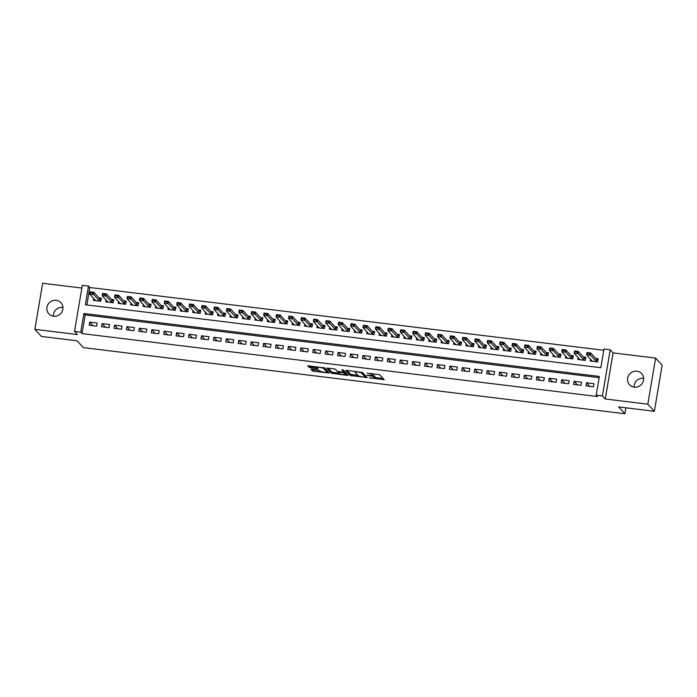 <?xml version="1.0" encoding="UTF-8"?>
<svg xmlns="http://www.w3.org/2000/svg" width="697" height="697" viewBox="0 0 697 697"><rect width="100%" height="100%" fill="white"/><g stroke="black" fill="none" stroke-linecap="round" stroke-linejoin="round"><path stroke-width="1.05" d="M369.21 377.887L384.16 379.638L379.543 374.629L367.153 373.209A4.043 0.767 -170.4 0 1 371.876 374.577L372.259 374.995A4.043 0.767 -170.4 0 1 372.337 375.195A4.043 0.767 -170.4 0 1 369.175 375.413L366.822 375.3L369.532 375.805A4.043 0.767 -170.4 0 1 374.254 377.173L374.637 377.591A4.043 0.767 -170.4 0 1 374.725 377.791A4.043 0.767 -170.4 0 1 371.562 378.009L369.21 377.887M53.373 316.229A8.233 7.859 137.4 0 1 62.948 307.429M53.547 316.246A8.233 7.859 -42.6 0 0 60.953 302.707A8.233 7.859 -42.6 0 0 47.858 304.694A8.233 7.859 -42.6 0 0 53.547 316.246M634.052 387.123A8.233 7.859 137.4 0 1 643.627 378.323M634.226 387.149A8.233 7.859 -42.6 0 0 641.641 373.601A8.233 7.859 -42.6 0 0 628.537 375.587A8.233 7.859 -42.6 0 0 634.226 387.149M324.305 367.755L326.945 370.63A3.38 0.636 -170.4 0 1 327.015 370.795L326.806 372.032A3.38 0.636 -170.4 0 1 323.765 372.163A3.38 0.636 -170.4 0 1 320.211 371.074L318.233 370.098L312.073 369.349L311.089 369.41L312.404 370.882L313.885 371.309L329.254 373L324.619 367.92L307.769 365.803L309.355 367.563L316.987 368.748L317.98 368.678L317.179 367.772L316.987 368.748M326.806 372.032A3.38 0.636 -170.4 0 0 326.736 371.876L323.704 368.574A3.38 0.636 -170.4 0 0 320.15 367.476A3.38 0.636 -170.4 0 0 317.109 367.607A3.38 0.636 -170.4 0 0 317.179 367.772M80.73 332.181L74.518 331.423L82.316 285.334L88.528 286.092L85.365 304.772L600.84 367.711L604.003 349.023L610.215 349.781L602.417 395.87L596.205 395.112L599.368 376.432L83.893 313.493L80.73 332.181L82.037 333.602L597.512 396.532L596.205 395.112M654.352 411.282L647.827 404.19L655.624 358.101L662.15 365.193L654.352 411.282L618.64 406.926L624.913 413.739L83.352 347.62L77.088 340.807L41.376 336.451L34.85 329.35L77.393 334.543L74.518 331.423M655.624 358.101L613.081 352.909L605.284 398.998L647.827 404.19M605.284 398.998L602.417 395.87M350.321 375.509L367.153 377.565L362.536 372.546L346.679 370.368L345.712 370.499L350.321 375.509L350.539 374.263L357.857 375.404M347.228 375.378L331.363 373.2L326.727 368.121L333.872 368.8L335.353 369.227L337.217 371.266L342.776 372.189L343.743 372.059L341.774 369.898L343.499 370.151L348.186 375.247L347.228 375.378L347.394 374.385M81.854 288.044L42.648 283.261L34.85 329.35M93.694 298.386L93.363 300.337L100.821 301.243L101.344 298.133L98.948 297.837M106.118 299.902L105.787 301.853L113.245 302.768L113.768 299.649L111.372 299.353M118.542 301.418L118.211 303.369L125.66 304.284L126.192 301.165L123.787 300.877M130.958 302.934L130.627 304.885L138.084 305.8L138.607 302.681L136.211 302.393M143.382 304.45L143.051 306.401L150.508 307.316L151.031 304.197L148.635 303.909M155.806 305.966L155.475 307.917L162.924 308.832L163.455 305.713L161.051 305.425M168.221 307.482L167.89 309.433L175.348 310.348L175.871 307.229L173.475 306.941M180.645 308.998L180.314 310.949L187.763 311.864L188.295 308.745L185.899 308.457M193.069 310.513L192.738 312.465L200.187 313.38L200.719 310.261L198.314 309.973M205.484 312.029L205.153 313.99L212.611 314.896L213.134 311.786L210.738 311.489M217.908 313.545L217.577 315.506L225.026 316.412L225.558 313.302L223.162 313.005M230.332 315.061L230.001 317.022L237.45 317.928L237.982 314.817L235.577 314.521M242.748 316.577L242.417 318.538L249.875 319.444L250.397 316.333L248.001 316.037M255.172 318.093L254.841 320.054L262.29 320.96L262.821 317.849L260.425 317.553M267.596 319.609L267.265 321.57L274.714 322.476L275.245 319.365L272.841 319.069M280.011 321.125L279.68 323.086L287.138 323.992L287.661 320.881L285.265 320.585M292.435 322.65L292.104 324.602L299.553 325.508L300.085 322.397L297.689 322.101M304.859 324.166L304.528 326.118L311.977 327.024L312.509 323.913L310.104 323.617M317.274 325.682L316.943 327.634L324.401 328.54L324.924 325.429L322.528 325.133M329.698 327.198L329.367 329.15L336.817 330.064L337.348 326.945L334.952 326.649M342.122 328.714L341.791 330.666L349.241 331.58L349.763 328.461L347.367 328.174M354.538 330.23L354.207 332.181L361.665 333.096L362.187 329.977L359.791 329.69M366.962 331.746L366.631 333.697L374.08 334.612L374.611 331.493L372.215 331.206M379.386 333.262L379.055 335.213L386.504 336.128L387.027 333.009L384.631 332.722M391.801 334.778L391.47 336.729L398.928 337.644L399.451 334.525L397.055 334.238M404.225 336.294L403.894 338.245L411.343 339.16L411.875 336.041L409.479 335.754M416.649 337.81L416.318 339.761L423.767 340.676L424.29 337.557L421.894 337.27M429.064 339.326L428.733 341.286L436.191 342.192L436.714 339.082L434.318 338.786M441.489 340.842L441.157 342.802L448.607 343.708L449.138 340.598L446.742 340.302M453.913 342.358L453.581 344.318L461.031 345.224L461.553 342.114L459.157 341.818M466.328 343.874L465.997 345.834L473.455 346.74L473.977 343.63L471.581 343.333M478.752 345.39L478.421 347.35L485.87 348.256L486.401 345.146L484.006 344.849M491.167 346.906L490.845 348.866L498.294 349.772L498.817 346.662L496.421 346.365M503.591 348.422L503.26 350.382L510.718 351.288L511.241 348.178L508.845 347.881M516.015 349.946L515.684 351.898L523.133 352.804L523.665 349.694L521.26 349.397M528.431 351.462L528.108 353.414L535.557 354.32L536.08 351.21L533.684 350.913M540.855 352.978L540.524 354.93L547.981 355.845L548.504 352.726L546.108 352.429M553.279 354.494L552.948 356.446L560.397 357.361L560.928 354.242L558.524 353.954M565.694 356.01L565.363 357.962L572.821 358.877L573.343 355.758L570.948 355.47M578.118 357.526L577.787 359.478L585.245 360.393L585.768 357.273L583.372 356.986M585.994 385.911L593.452 386.818L593.975 383.707L586.525 382.792L585.994 385.911M573.57 384.395L581.028 385.302L581.551 382.191L574.101 381.276L573.57 384.395M561.155 382.88L568.604 383.786L569.135 380.675L561.677 379.76L561.155 382.88M548.731 381.364L556.189 382.27L556.711 379.159L549.262 378.244L548.731 381.364M536.315 379.848L543.765 380.754L544.287 377.643L536.838 376.728L536.315 379.848M523.891 378.332L531.341 379.238L531.872 376.127L524.414 375.213L523.891 378.332M511.467 376.816L518.925 377.722L519.448 374.611L511.999 373.697L511.467 376.816M499.052 375.291L506.501 376.206L507.024 373.087L499.575 372.181L499.052 375.291M486.628 373.775L494.077 374.69L494.609 371.571L487.151 370.665L486.628 373.775M474.204 372.259L481.662 373.174L482.185 370.055L474.735 369.149L474.204 372.259M461.789 370.743L469.238 371.658L469.761 368.539L462.311 367.633L461.789 370.743M449.365 369.227L456.814 370.142L457.345 367.023L449.887 366.117L449.365 369.227M436.941 367.711L444.398 368.626L444.921 365.507L437.472 364.601L436.941 367.711M424.525 366.195L431.974 367.11L432.497 363.991L425.048 363.085L424.525 366.195M412.101 364.679L419.55 365.594L420.082 362.475L412.624 361.569L412.101 364.679M399.677 363.163L407.135 364.069L407.658 360.959L400.209 360.053L399.677 363.163M387.262 361.647L394.711 362.553L395.234 359.443L387.785 358.537L387.262 361.647M374.838 360.131L382.287 361.037L382.819 357.927L375.361 357.012L374.838 360.131M362.414 358.615L369.872 359.521L370.395 356.411L362.945 355.496L362.414 358.615M349.999 357.099L357.448 358.005L357.97 354.895L350.521 353.98L349.999 357.099M337.575 355.583L345.024 356.489L345.555 353.379L338.097 352.464L337.575 355.583M325.15 354.067L332.608 354.973L333.131 351.863L325.682 350.948L325.15 354.067M312.735 352.551L320.184 353.457L320.716 350.347L313.258 349.432L312.735 352.551M300.311 351.035L307.76 351.941L308.292 348.831L300.834 347.916L300.311 351.035M287.887 349.511L295.345 350.425L295.868 347.306L288.419 346.4L287.887 349.511M275.472 347.995L282.921 348.909L283.452 345.79L275.995 344.884L275.472 347.995M263.048 346.479L270.497 347.394L271.028 344.274L263.571 343.368L263.048 346.479M250.624 344.963L258.082 345.878L258.604 342.758L251.155 341.852L250.624 344.963M238.208 343.447L245.658 344.362L246.189 341.242L238.731 340.336L238.208 343.447M225.784 341.931L233.234 342.846L233.765 339.727L226.316 338.82L225.784 341.931M213.36 340.415L220.818 341.33L221.341 338.211L213.892 337.304L213.36 340.415M200.945 338.899L208.394 339.814L208.926 336.695L201.468 335.788L200.945 338.899M188.521 337.383L195.97 338.289L196.502 335.179L189.053 334.272L188.521 337.383M176.097 335.867L183.555 336.773L184.078 333.663L176.629 332.757L176.097 335.867M163.682 334.351L171.131 335.257L171.662 332.147L164.204 331.232L163.682 334.351M151.258 332.835L158.716 333.741L159.238 330.631L151.789 329.716L151.258 332.835M138.834 331.319L146.292 332.225L146.814 329.115L139.365 328.2L138.834 331.319M126.418 329.803L133.868 330.709L134.399 327.599L126.941 326.684L126.418 329.803M113.994 328.287L121.452 329.193L121.975 326.083L114.526 325.168L113.994 328.287M101.57 326.771L109.028 327.677L109.551 324.567L102.102 323.652L101.57 326.771M599.159 377.661L85.2 314.913L82.037 333.602M97.136 323.051L89.678 322.136L89.155 325.255L96.604 326.161L97.136 323.051M603.794 350.26L89.835 287.512L86.881 304.964M590.542 359.042L590.211 360.994L597.66 361.909L598.192 358.789L595.787 358.502M624.913 413.739L625.915 407.815M89.835 287.512L88.528 286.092M613.081 352.909L610.215 349.781M85.2 314.913L83.893 313.493M586.525 382.792L589.81 386.373M574.101 381.276L577.395 384.857M561.677 379.76L564.971 383.341M549.262 378.244L552.555 381.825M536.838 376.728L540.131 380.309M524.414 375.213L527.707 378.793M511.999 373.697L515.292 377.277M499.575 372.181L502.868 375.761M487.151 370.665L490.444 374.245M474.735 369.149L478.029 372.729M462.311 367.633L465.605 371.213M449.887 366.117L453.181 369.698M437.472 364.601L440.765 368.182M425.048 363.085L428.341 366.666M412.624 361.569L415.917 365.15M400.209 360.053L403.502 363.634M387.785 358.537L391.078 362.109M375.361 357.012L378.654 360.593M362.945 355.496L366.239 359.077M350.521 353.98L353.815 357.561M338.097 352.464L341.391 356.045M325.682 350.948L328.975 354.529M313.258 349.432L316.551 353.013M300.834 347.916L304.127 351.497M288.419 346.4L291.712 349.981M275.995 344.884L279.288 348.465M263.571 343.368L266.864 346.949M251.155 341.852L254.449 345.433M238.731 340.336L242.025 343.917M226.316 338.82L229.601 342.401M213.892 337.304L217.185 340.885M201.468 335.788L204.761 339.369M189.053 334.272L192.337 337.853M176.629 332.757L179.922 336.337M164.204 331.232L167.498 334.813M151.789 329.716L155.074 333.297M139.365 328.2L142.658 331.781M126.941 326.684L130.234 330.265M114.526 325.168L117.81 328.749M102.102 323.652L105.395 327.233M89.678 322.136L92.971 325.717M374.725 377.791L374.934 376.546A4.043 0.767 -170.4 0 0 374.847 376.345L374.637 377.591M372.364 375.056A4.043 0.767 -170.4 0 1 374.463 375.927L374.847 376.345M372.337 375.195L372.546 373.949A4.043 0.767 -170.4 0 0 372.468 373.749L372.259 374.995M374.777 377.469L383.097 378.488M346.984 370.403L350.539 374.263M365.306 376.319L366.091 376.415M364.487 377.138L365.158 377.051L361.116 372.651L358.31 372.137A4.043 0.767 -170.4 0 0 355.148 372.355A4.043 0.767 -170.4 0 0 355.226 372.546L357.997 375.561A4.043 0.767 -170.4 0 0 362.719 376.929L364.487 377.138M365.359 375.883L365.158 377.051M362.222 372.381L365.367 375.805M347.132 374.097L345.817 373.94M338.899 373.095L333.053 372.381L332.844 373.627M328.026 368.086L331.58 371.954L333.053 372.381M343.935 370.926L343.212 370.011M339.16 373.374A3.38 0.636 -170.4 0 0 342.715 374.463A3.38 0.636 -170.4 0 0 345.756 374.341A3.38 0.636 -170.4 0 0 345.686 374.176L343.142 372.581L338.062 372.154L339.16 373.374M345.756 374.341L345.965 373.095A3.38 0.636 -170.4 0 0 345.895 372.93L345.686 374.176M343.882 371.423L345.895 372.93M309.067 365.777L311.045 366.753L317.126 367.493M312.387 369.384L319.94 370.778M326.876 371.623L328.174 371.78M592.145 360.785L592.075 361.22M597.407 359.73L598.017 359.8M597.982 360.018L596.458 359.225L590.716 352.978L590.342 355.226L586.613 354.773L592.284 361.246M587.362 353.579L586.613 354.773L586.987 352.525L590.716 352.978L587.423 353.205L589.287 353.431M596.649 361.787L589.226 353.806M587.423 353.205L586.987 352.525M579.721 359.269L579.651 359.704M584.983 358.214L585.593 358.284M585.558 358.502L584.042 357.709L578.301 351.462L577.918 353.71L574.189 353.257L579.869 359.73M574.938 352.063L574.189 353.257L574.572 351.009L578.301 351.462L575.008 351.689L576.872 351.915M584.234 360.271L576.802 352.29M575.008 351.689L574.572 351.009M567.306 357.753L567.227 358.188M572.559 356.698L573.178 356.768M573.134 356.986L571.618 356.193L565.877 349.946L565.494 352.194L561.773 351.732L567.445 358.214M562.523 350.547L561.773 351.732L562.148 349.493L565.877 349.946L562.584 350.173L564.448 350.399M571.81 358.746L564.387 350.774M562.584 350.173L562.148 349.493M554.882 356.237L554.812 356.672M560.144 355.182L560.754 355.252M560.719 355.47L559.194 354.677L553.453 348.43L553.078 350.678L549.349 350.216L555.021 356.698M550.099 349.031L549.349 350.216L549.724 347.977L553.453 348.43L550.16 348.657L552.024 348.883M559.386 357.23L551.963 349.258M550.16 348.657L549.724 347.977M542.458 354.721L542.388 355.156M547.72 353.667L548.33 353.736M548.295 353.954L546.779 353.161L541.038 346.914L540.654 349.162L536.925 348.7L542.606 355.182M537.675 347.515L536.925 348.7L537.309 346.461L541.038 346.914L537.744 347.141L539.609 347.367M546.971 355.714L539.539 347.742M537.744 347.141L537.309 346.461M530.042 353.205L529.964 353.64M535.296 352.151L535.915 352.22M535.88 352.438L534.355 351.645L528.614 345.398L528.23 347.646L524.51 347.184L530.182 353.667M525.259 346L524.51 347.184L524.885 344.945L528.614 345.398L525.32 345.625L527.185 345.851M534.547 354.198L527.124 346.226M525.32 345.625L524.885 344.945M517.618 351.689L517.549 352.124M522.881 350.635L523.491 350.704M523.456 350.922L521.931 350.129L516.189 343.882L515.815 346.121L512.086 345.668L517.758 352.151M512.835 344.484L512.086 345.668L512.469 343.429L516.189 343.882L512.896 344.109L514.761 344.335M522.131 352.682L514.7 344.71M512.896 344.109L512.469 343.429M505.194 350.173L505.125 350.608M510.457 349.119L511.067 349.188M511.032 349.406L509.516 348.613L503.774 342.366L503.391 344.606L499.662 344.152L505.342 350.635M500.411 342.968L499.662 344.152L500.045 341.913L503.774 342.366L500.481 342.593L502.345 342.819M509.707 351.166L502.276 343.194M500.481 342.593L500.045 341.913M492.779 348.657L492.701 349.092M498.041 347.594L498.651 347.672M498.616 347.89L497.092 347.097L491.35 340.85L490.967 343.09L487.247 342.636L492.918 349.119M487.996 341.452L487.247 342.636L487.621 340.397L491.35 340.85L488.057 341.077L489.921 341.303M497.283 349.65L489.86 341.678M488.057 341.077L487.621 340.397M480.355 347.141L480.285 347.576M485.617 346.078L486.227 346.156M486.192 346.374L484.668 345.581L478.926 339.334L478.551 341.574L474.823 341.121L480.494 347.603M475.572 339.936L474.823 341.121L475.206 338.881L478.926 339.334L475.633 339.561L477.497 339.787M484.868 348.134L477.436 340.162M475.633 339.561L475.206 338.881M467.931 345.625L467.861 346.06M473.193 344.562L473.803 344.64M473.768 344.858L472.252 344.065L466.511 337.818L466.127 340.058L462.399 339.605L468.079 346.087M463.148 338.42L462.399 339.605L462.782 337.365L466.511 337.818L463.217 338.045L465.082 338.272M472.444 346.618L465.012 338.646M463.217 338.045L462.782 337.365M455.516 344.109L455.437 344.545M460.778 343.046L461.388 343.124M461.353 343.342L459.828 342.549L454.087 336.303L453.703 338.542L449.983 338.089L455.655 344.571M450.732 336.895L449.983 338.089L450.358 335.849L454.087 336.303L450.793 336.529L452.658 336.756M460.02 345.102L452.597 337.13M450.793 336.529L450.358 335.849M443.092 342.593L443.022 343.029M448.354 341.53L448.964 341.608M448.929 341.826L447.404 341.033L441.663 334.787L441.288 337.026L437.559 336.573L443.231 343.055M438.308 335.379L437.559 336.573L437.943 334.333L441.663 334.787L438.369 335.004L440.234 335.24M447.605 343.586L440.173 335.606M438.369 335.004L437.943 334.333M430.668 341.077L430.598 341.513M435.93 340.014L436.54 340.092M436.505 340.31L434.989 339.517L429.247 333.271L428.864 335.51L425.135 335.057L430.816 341.539M425.893 333.863L425.135 335.057L425.518 332.817L429.247 333.271L425.954 333.488L427.819 333.724M435.181 342.07L427.749 334.09M425.954 333.488L425.518 332.817M418.252 339.552L418.174 339.997M423.515 338.498L424.125 338.576M424.09 338.794L422.565 337.993L416.823 331.755L416.44 333.994L412.72 333.541L418.392 340.023M413.469 332.347L412.72 333.541L413.094 331.293L416.823 331.755L413.53 331.972L415.395 332.199M422.757 340.554L415.334 332.574M413.53 331.972L413.094 331.293M405.828 338.036L405.759 338.481M411.091 336.982L411.7 337.06M411.666 337.27L410.141 336.477L404.399 330.239L404.025 332.478L400.296 332.025L405.968 338.507M401.045 330.831L400.296 332.025L400.679 329.777L404.399 330.239L401.106 330.456L402.971 330.683M410.341 339.038L402.91 331.058M401.106 330.456L400.679 329.777M393.413 336.52L393.335 336.956M398.667 335.466L399.276 335.545M399.242 335.754L397.726 334.961L391.984 328.723L391.601 330.962L387.872 330.509L393.552 336.982M388.63 329.315L387.872 330.509L388.255 328.261L391.984 328.723L388.691 328.94L390.555 329.167M397.917 337.522L390.486 329.542M388.691 328.94L388.255 328.261M380.989 335.004L380.91 335.44M386.251 333.95L386.861 334.029M386.826 334.238L385.302 333.445L379.56 327.198L379.177 329.446L375.456 328.993L381.128 335.466M376.206 327.799L375.456 328.993L375.831 326.745L379.56 327.198L376.267 327.424L378.131 327.651M385.493 336.006L378.07 328.026M376.267 327.424L375.831 326.745M368.565 333.488L368.495 333.924M373.827 332.434L374.437 332.504M374.402 332.722L372.878 331.929L367.136 325.682L366.761 327.93L363.032 327.477L368.704 333.95M363.782 326.283L363.032 327.477L363.416 325.229L367.136 325.682L363.843 325.908L365.707 326.135M373.078 334.49L365.646 326.51M363.843 325.908L363.416 325.229M356.15 331.972L356.071 332.408M361.403 330.918L362.013 330.988M361.978 331.206L360.462 330.413L354.721 324.166L354.337 326.414L350.608 325.961L356.289 332.434M351.366 324.767L350.608 325.961L350.992 323.713L354.721 324.166L351.427 324.393L353.292 324.619M360.654 332.974L353.222 324.994M351.427 324.393L350.992 323.713M343.726 330.456L343.647 330.892M348.988 329.402L349.598 329.472M349.563 329.69L348.038 328.897L342.297 322.65L341.913 324.898L338.193 324.436L343.865 330.918M338.942 323.251L338.193 324.436L338.568 322.197L342.297 322.65L339.003 322.877L340.868 323.103M348.23 331.45L340.807 323.478M339.003 322.877L338.568 322.197M331.302 328.94L331.232 329.376M336.564 327.886L337.174 327.956M337.139 328.174L335.614 327.381L329.873 321.134L329.498 323.382L325.769 322.92L331.441 329.402M326.518 321.735L325.769 322.92L326.152 320.681L329.873 321.134L326.579 321.361L328.444 321.587M335.815 329.934L328.383 321.962M326.579 321.361L326.152 320.681M318.886 327.424L318.808 327.86M324.14 326.37L324.758 326.44M324.715 326.658L323.199 325.865L317.457 319.618L317.074 321.866L313.345 321.404L319.026 327.886M314.103 320.219L313.345 321.404L313.728 319.165L317.457 319.618L314.164 319.845L316.029 320.071M323.391 328.418L315.959 320.446M314.164 319.845L313.728 319.165M306.462 325.908L306.384 326.344M311.725 324.854L312.334 324.924M312.3 325.142L310.775 324.349L305.033 318.102L304.659 320.35L300.93 319.888L306.602 326.37M301.679 318.703L300.93 319.888L301.304 317.649L305.033 318.102L301.74 318.329L303.604 318.555M310.967 326.902L303.543 318.93M301.74 318.329L301.304 317.649M294.038 324.393L293.968 324.828M299.301 323.338L299.91 323.408M299.876 323.626L298.36 322.833L292.609 316.586L292.235 318.825L288.506 318.372L294.178 324.854M289.255 317.187L288.506 318.372L288.889 316.133L292.609 316.586L289.325 316.813L291.18 317.039M298.551 325.386L291.119 317.414M289.325 316.813L288.889 316.133M281.623 322.877L281.544 323.312M286.876 321.814L287.495 321.892M287.452 322.11L285.936 321.317L280.194 315.07L279.811 317.309L276.082 316.856L281.762 323.338M276.84 315.671L276.082 316.856L276.465 314.617L280.194 315.07L276.901 315.297L278.765 315.523M286.127 323.87L278.695 315.898M276.901 315.297L276.465 314.617M269.199 321.361L269.12 321.796M274.461 320.298L275.071 320.376M275.036 320.594L273.512 319.801L267.77 313.554L267.395 315.793L263.666 315.34L269.338 321.822M264.416 314.155L263.666 315.34L264.041 313.101L267.77 313.554L264.477 313.781L266.341 314.007M273.703 322.354L266.28 314.382M264.477 313.781L264.041 313.101M256.775 319.845L256.705 320.28M262.037 318.782L262.647 318.86M262.612 319.078L261.096 318.285L255.346 312.038L254.971 314.277L251.242 313.824L256.914 320.306M251.992 312.639L251.242 313.824L251.626 311.585L255.346 312.038L252.061 312.265L253.917 312.491M261.288 320.838L253.856 312.866M252.061 312.265L251.626 311.585M244.359 318.329L244.281 318.764M249.613 317.266L250.232 317.344M250.188 317.562L248.672 316.769L242.931 310.522L242.547 312.761L238.827 312.308L244.499 318.79M239.576 311.115L238.827 312.308L239.202 310.069L242.931 310.522L239.637 310.749L241.502 310.975M248.864 319.322L241.432 311.35M239.637 310.749L239.202 310.069M231.935 316.813L231.857 317.248M237.198 315.75L237.808 315.828M237.773 316.046L236.248 315.253L230.507 309.006L230.132 311.245L226.403 310.792L232.075 317.274M227.152 309.599L226.403 310.792L226.778 308.553L230.507 309.006L227.213 309.233L229.078 309.459M236.44 317.806L229.017 309.834M227.213 309.233L226.778 308.553M219.511 315.297L219.442 315.732M224.774 314.234L225.384 314.312M225.349 314.53L223.833 313.737L218.083 307.49L217.708 309.729L213.979 309.276L219.66 315.758M214.728 308.083L213.979 309.276L214.362 307.037L218.083 307.49L214.798 307.708L216.654 307.943M224.025 316.29L216.593 308.309M214.798 307.708L214.362 307.037M207.096 313.781L207.018 314.216M212.35 312.718L212.968 312.796M212.925 313.014L211.409 312.221L205.667 305.974L205.284 308.213L201.564 307.76L207.236 314.242M202.313 306.567L201.564 307.76L201.938 305.513L205.667 305.974L202.374 306.192L204.238 306.427M211.6 314.774L204.177 306.793M202.374 306.192L201.938 305.513M194.672 312.256L194.602 312.7M199.934 311.202L200.544 311.28M200.509 311.489L198.985 310.696L193.243 304.458L192.869 306.697L189.14 306.244L194.811 312.726M189.889 305.051L189.14 306.244L189.514 303.997L193.243 304.458L189.95 304.676L191.814 304.903M199.176 313.258L191.753 305.277M189.95 304.676L189.514 303.997M182.248 310.74L182.178 311.184M187.51 309.686L188.12 309.764M188.085 309.973L186.569 309.18L180.819 302.942L180.445 305.181L176.716 304.728L182.396 311.21M177.465 303.535L176.716 304.728L177.099 302.481L180.819 302.942L177.535 303.16L179.39 303.387M186.761 311.742L179.329 303.761M177.535 303.16L177.099 302.481M169.833 309.224L169.754 309.66M175.086 308.17L175.705 308.248M175.661 308.457L174.145 307.665L168.404 301.426L168.021 303.665L164.3 303.212L169.972 309.686M165.05 302.019L164.3 303.212L164.675 300.965L168.404 301.426L165.111 301.644L166.975 301.871M174.337 310.226L166.914 302.245M165.111 301.644L164.675 300.965M157.409 307.708L157.339 308.144M162.671 306.654L163.281 306.724M163.246 306.941L161.721 306.149L155.98 299.902L155.605 302.149L151.876 301.696L157.548 308.17M152.626 300.503L151.876 301.696L152.251 299.449L155.98 299.902L152.687 300.128L154.551 300.355M161.913 308.71L154.49 300.729M152.687 300.128L152.251 299.449M144.985 306.192L144.915 306.628M150.247 305.138L150.857 305.208M150.822 305.425L149.306 304.633L143.556 298.386L143.181 300.634L139.452 300.18L145.133 306.654M140.202 298.987L139.452 300.18L139.836 297.933L143.556 298.386L140.271 298.612L142.127 298.839M149.498 307.194L142.066 299.213M140.271 298.612L139.836 297.933M132.569 304.676L132.491 305.112M137.823 303.622L138.442 303.692M138.398 303.909L136.882 303.117L131.141 296.87L130.757 299.118L127.037 298.656L132.709 305.138M127.786 297.471L127.037 298.656L127.412 296.417L131.141 296.87L127.847 297.096L129.712 297.323M137.074 305.669L129.651 297.697M127.847 297.096L127.412 296.417M120.145 303.16L120.076 303.596M125.408 302.106L126.018 302.176M125.983 302.393L124.458 301.601L118.717 295.354L118.342 297.602L114.613 297.14L120.285 303.622M115.362 295.955L114.613 297.14L114.988 294.901L118.717 295.354L115.423 295.58L117.288 295.807M124.65 304.153L117.227 296.181M115.423 295.58L114.988 294.901M107.721 301.644L107.652 302.08M112.984 300.59L113.594 300.66M113.559 300.877L112.043 300.085L106.301 293.838L105.918 296.086L102.189 295.624L107.869 302.106M102.938 294.439L102.189 295.624L102.572 293.385L106.301 293.838L103.008 294.064L104.872 294.291M112.234 302.637L104.803 294.665M103.008 294.064L102.572 293.385M95.306 300.128L95.228 300.564M100.56 299.074L101.178 299.144M101.135 299.362L99.619 298.569L93.877 292.322L93.494 294.57L89.774 294.108L95.445 300.59M90.523 292.923L89.774 294.108L90.148 291.869L93.877 292.322L90.584 292.548L92.448 292.775M99.81 301.121L92.387 293.149M90.584 292.548L90.148 291.869M374.463 375.927L374.254 377.173M372.059 373.47L371.876 374.577M383.359 378.776L383.193 379.769M366.352 376.702L366.186 377.696M352.011 374.69L351.802 375.936M361.194 372.137L361.116 372.651M331.58 371.954L331.363 373.2M343.952 370.813L343.743 372.059M344.823 371.762L344.614 373.008M338.193 371.614L338.106 372.102M326.945 370.63L326.736 371.876M323.861 367.624L323.704 368.574M311.045 366.753L310.836 367.99M309.573 366.317L309.355 367.563M328.435 372.076L328.27 373.069M314.094 370.063L313.885 371.309M312.613 369.637L312.404 370.882M596.458 359.225L596.083 361.473M596.597 359.321L596.223 361.56M584.042 357.709L583.659 359.957M584.173 357.805L583.798 360.044M571.618 356.193L571.235 358.441M571.758 356.289L571.374 358.528M559.194 354.677L558.82 356.916M559.334 354.773L558.959 357.012M546.779 353.161L546.396 355.4M546.91 353.257L546.535 355.496M534.355 351.645L533.972 353.884M534.494 351.741L534.111 353.98M521.931 350.129L521.556 352.368M522.07 350.225L521.696 352.464M509.516 348.613L509.132 350.852M509.646 348.709L509.272 350.948M497.092 347.097L496.717 349.336M497.231 347.193L496.848 349.432M484.668 345.581L484.293 347.82M484.807 345.668L484.432 347.916M472.252 344.065L471.869 346.304M472.392 344.152L472.008 346.4M459.828 342.549L459.454 344.788M459.968 342.636L459.584 344.884M447.404 341.033L447.03 343.272M447.544 341.121L447.169 343.368M434.989 339.517L434.606 341.757M435.128 339.605L434.745 341.852M422.565 337.993L422.19 340.241M422.704 338.089L422.321 340.336M410.141 336.477L409.766 338.725M410.28 336.573L409.906 338.812M397.726 334.961L397.342 337.209M397.865 335.057L397.482 337.296M385.302 333.445L384.927 335.693M385.441 333.541L385.058 335.78M372.878 331.929L372.503 334.177M373.017 332.025L372.642 334.264M360.462 330.413L360.079 332.661M360.602 330.509L360.218 332.748M348.038 328.897L347.664 331.145M348.178 328.993L347.794 331.232M335.614 327.381L335.24 329.62M335.754 327.477L335.379 329.716M323.199 325.865L322.816 328.104M323.338 325.961L322.955 328.2M310.775 324.349L310.4 326.588M310.914 324.445L310.531 326.684M298.36 322.833L297.976 325.072M298.49 322.929L298.116 325.168M285.936 321.317L285.552 323.556M286.075 321.413L285.692 323.652M273.512 319.801L273.137 322.04M273.651 319.888L273.268 322.136M261.096 318.285L260.713 320.524M261.227 318.372L260.852 320.62M248.672 316.769L248.289 319.008M248.812 316.856L248.428 319.104M236.248 315.253L235.874 317.492M236.388 315.34L236.004 317.588M223.833 313.737L223.449 315.976M223.964 313.824L223.589 316.072M211.409 312.221L211.025 314.46M211.548 312.308L211.165 314.556M198.985 310.696L198.61 312.944M199.124 310.792L198.75 313.04M186.569 309.18L186.186 311.428M186.7 309.276L186.326 311.515M174.145 307.665L173.762 309.912M174.285 307.76L173.901 309.999M161.721 306.149L161.347 308.396M161.861 306.244L161.486 308.483M149.306 304.633L148.923 306.88M149.437 304.728L149.062 306.968M136.882 303.117L136.499 305.364M137.021 303.212L136.638 305.452M124.458 301.601L124.083 303.84M124.597 301.696L124.223 303.936M112.043 300.085L111.659 302.324M112.173 300.18L111.799 302.42M99.619 298.569L99.235 300.808M99.758 298.664L99.375 300.904M365.394 375.849L365.176 377.094M355.304 371.423L355.148 372.355M343.978 370.874L343.769 372.12M338.158 371.606L338.062 372.154M317.248 366.77L317.109 367.607"/></g></svg>
